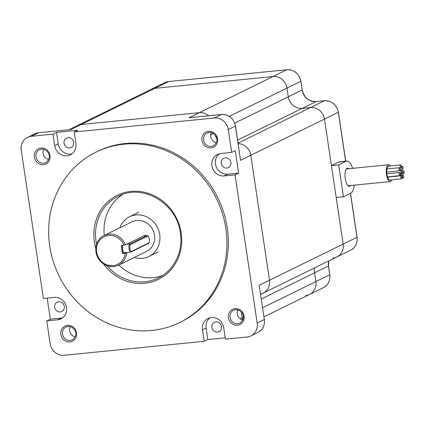 <?xml version="1.0" encoding="UTF-8"?>
<svg xmlns="http://www.w3.org/2000/svg" width="425" height="425" viewBox="0 0 425 425"><rect width="100%" height="100%" fill="white"/><g stroke="black" fill="none" stroke-linecap="round" stroke-linejoin="round"><path stroke-width="0.64" d="M243.344 317.188L242.229 317.735A13 12.006 63.9 0 1 242.377 319.956A13 12.006 -116.1 0 0 242.229 317.735L241.384 312.093L242.229 317.735L240.104 318.777M259.213 285.297L264.329 319.542L259.213 285.297L269.482 280.256A13 12.006 63.9 0 1 263.155 293.128A13 12.006 -116.1 0 0 269.482 280.256L250.803 155.258A13 12.006 -116.1 0 0 238.133 143.65A13 12.006 63.9 0 1 250.803 155.258L269.482 280.256L343.156 244.088A13 12.006 63.9 0 1 336.828 256.96A13 12.006 -116.1 0 0 343.156 244.088L336.196 197.529L343.432 196.807L350.8 193.194A16.246 5.881 84.3 0 0 354.253 185.157M215.082 135.033A13 12.006 -116.1 0 0 216.713 138.518A13 12.006 63.9 0 1 215.082 135.033M190.219 117.619L189.077 117.736L199.346 112.694A13 12.006 63.9 0 1 208.654 115.77A13 12.006 -116.1 0 0 199.346 112.694L81.186 124.504A13 12.006 -116.1 0 0 77.366 125.588A13 12.006 63.9 0 1 81.186 124.504L199.346 112.694L273.02 76.527A13 12.006 63.9 0 1 286.981 88.076L288.288 96.815A13 12.006 -116.1 0 0 302.249 108.364A13 12.006 63.9 0 1 288.288 96.815L302.132 90.02A13 12.006 -116.1 0 0 316.094 101.57L324.355 100.746A13 12.006 63.9 0 1 338.316 112.296L345.626 161.197M226.844 168.045A5.201 4.802 -116.1 0 0 228.368 167.609A5.201 4.802 -116.1 0 0 230.711 161.627A5.201 4.802 -116.1 0 0 225.319 157.84A5.201 4.802 -116.1 0 0 223.789 158.275A5.201 4.802 -116.1 0 0 221.446 164.262A5.201 4.802 -116.1 0 0 226.844 168.045M238.611 173.081L235.036 174.84L257.189 323.048A13 12.006 -116.1 0 1 250.856 335.92A13 12.006 -116.1 0 1 247.037 337.009L225.452 339.166L223.736 327.686A11.438 10.567 -116.1 0 0 208.085 318.479A11.438 10.567 -116.1 0 0 202.518 329.805L204.234 341.286L64.132 355.284A13 12.006 -116.1 0 1 50.166 343.735L46.755 320.907L57.609 319.818A11.438 10.567 -116.1 0 0 60.972 318.862A11.438 10.567 -116.1 0 0 66.119 305.697A11.438 10.567 -116.1 0 0 54.251 297.373L43.398 298.456L21.25 150.243A13 12.006 -116.1 0 1 27.577 137.371A13 12.006 -116.1 0 1 31.402 136.287L52.982 134.13L54.697 145.605A11.438 10.567 -116.1 0 0 70.348 154.817A11.438 10.567 -116.1 0 0 75.921 143.485L74.205 132.005L214.306 118.007A13 12.006 -116.1 0 1 228.268 129.556L231.683 152.389L235.253 150.636L238.611 173.081L227.758 174.17A11.438 10.567 -116.1 0 1 216.261 166.86A11.438 10.567 -116.1 0 1 219.343 153.738M237.75 309.862A7.151 6.603 -116.1 0 0 242.755 320.057M231.683 152.389L220.83 153.473A11.438 10.567 -116.1 0 0 217.467 154.429A11.438 10.567 -116.1 0 0 212.319 167.593A11.438 10.567 -116.1 0 0 224.188 175.923L227.758 174.17M235.036 174.84L224.188 175.923M179.616 322.554L181.045 321.847A94.918 87.693 -116.1 0 0 223.757 212.596A94.918 87.693 -116.1 0 0 125.301 143.507A94.918 87.693 -116.1 0 0 97.389 151.443L95.965 152.145A94.918 87.693 -116.1 0 0 53.247 261.396A94.918 87.693 -116.1 0 0 151.709 330.491A94.918 87.693 -116.1 0 0 179.616 322.554A94.918 87.693 -116.1 0 0 222.333 213.297A94.918 87.693 -116.1 0 0 123.872 144.208A94.918 87.693 -116.1 0 0 95.965 152.145M118.835 265.041A45.491 42.027 -116.1 0 0 162.393 275.628M122.554 194.469A45.491 42.027 -116.1 0 0 104.29 235.407M211.252 132.568A7.151 6.603 -116.1 0 0 216.261 142.768M221.579 114.49A1.302 0.473 84.3 0 0 221.51 114.484C228.979 114.506 233.638 118.336 235.492 125.981L240.534 160.299L235.413 126.05L228.268 129.556M74.205 132.005L77.775 130.252L56.557 132.377L58.273 143.852A11.438 10.567 -116.1 0 0 72.043 153.754M52.982 134.13L56.557 132.377M73.706 142.311A5.201 4.802 -116.1 0 0 66.592 138.125A5.201 4.802 -116.1 0 0 64.058 143.278A5.201 4.802 -116.1 0 0 71.172 147.459A5.201 4.802 -116.1 0 0 73.706 142.311M43.663 149.318A7.151 6.603 -116.1 0 0 48.668 159.513M46.755 320.907L50.325 319.148L47.18 298.079M70.157 326.607A7.151 6.603 -116.1 0 0 75.167 336.807M204.234 341.286L207.804 339.533L225.25 337.79M209.966 317.783A11.438 10.567 -116.1 0 0 206.088 328.052L207.804 339.533M211.878 327.473A5.201 4.802 -116.1 0 0 218.992 331.659A5.201 4.802 -116.1 0 0 221.521 326.512A5.201 4.802 -116.1 0 0 214.407 322.325A5.201 4.802 -116.1 0 0 211.878 327.473M50.325 319.148L61.179 318.065A11.438 10.567 -116.1 0 0 62.666 317.804M58.74 301.739A5.201 4.802 -116.1 0 0 57.21 302.175A5.201 4.802 -116.1 0 0 54.873 308.157A5.201 4.802 -116.1 0 0 60.265 311.945A5.201 4.802 -116.1 0 0 61.79 311.509A5.201 4.802 -116.1 0 0 64.132 305.527A5.201 4.802 -116.1 0 0 58.74 301.739M70.024 129.63L38.547 132.775L31.402 136.287M260.605 294.01A13 12.006 -116.1 0 0 263.155 293.128L350.668 250.166A13 12.006 63.9 0 0 356.995 237.293L357.074 237.219C357.664 243.105 355.528 247.419 350.668 250.166M352.575 168.343A16.246 5.881 84.3 0 0 346.8 161.08L339.564 161.803A16.246 5.881 84.3 0 0 338.799 162.026L331.431 165.644L324.472 119.09A13 12.006 -116.1 0 0 310.51 107.541A13 12.006 63.9 0 1 324.472 119.09L343.156 244.088L356.995 237.293L350.434 193.37M238.053 143.108L310.51 107.541L302.249 108.364L316.094 101.57A1.302 0.473 84.3 0 1 316.152 101.554L324.413 100.725A1.302 0.473 84.3 0 0 324.355 100.746L310.51 107.541L302.249 108.364L237.602 140.101M168.826 81.526A1.302 0.473 84.3 0 0 168.762 81.52L164.879 82.625A13 12.006 63.9 0 1 168.704 81.542L154.859 88.336L273.02 76.527L154.859 88.336A13 12.006 -116.1 0 0 151.04 89.42A13 12.006 63.9 0 1 154.859 88.336L70.917 129.545M328.647 260.977A13 12.006 -116.1 0 0 328.435 266.034L329.742 274.773L315.902 281.568A13 12.006 63.9 0 1 309.57 294.44A13 12.006 -116.1 0 0 315.902 281.568L314.596 272.829A13 12.006 63.9 0 1 314.803 267.771A13 12.006 -116.1 0 0 314.596 272.829L261.348 298.972M123.988 245.145L121.279 245.416L122.49 253.512L125.2 253.242A15.364 14.195 -116.1 0 1 104.492 263.707A15.364 14.195 -116.1 0 1 100.81 239.068A15.364 14.195 -116.1 0 1 123.988 245.145L125.481 244.843A16.506 15.252 -116.1 0 0 108.837 234.175A16.506 15.252 -116.1 0 0 103.982 235.556A16.506 15.252 -116.1 0 0 96.555 254.554A16.506 15.252 -116.1 0 0 113.677 266.571A16.506 15.252 -116.1 0 0 118.532 265.189A16.506 15.252 -116.1 0 0 126.687 252.939L125.2 253.242M145.111 235.742A16.506 15.252 -116.1 0 0 144.936 235.291L125.481 244.843M122.49 253.512L124.079 252.732M127.739 252.423L126.687 252.939M118.532 265.189L146.492 251.462A16.506 15.252 -116.1 0 0 153.919 232.464A16.506 15.252 -116.1 0 0 136.797 220.447A16.506 15.252 -116.1 0 0 131.947 221.829L103.982 235.556M119.76 227.811A22.095 20.416 63.9 0 1 129.482 216.814A22.095 20.416 63.9 0 1 135.979 214.965A22.095 20.416 63.9 0 1 158.897 231.046A22.095 20.416 63.9 0 1 148.957 256.482A22.095 20.416 63.9 0 1 142.46 258.331A22.095 20.416 63.9 0 1 134.311 257.444M350.471 185.534A9.1 3.294 -95.7 0 1 349.748 186.177A9.1 3.294 -95.7 0 1 349.318 186.304A9.1 3.294 -95.7 0 1 345.206 178.181A9.1 3.294 -95.7 0 1 347.082 168.321A9.1 3.294 -95.7 0 1 347.512 168.194A9.1 3.294 -95.7 0 1 348.792 168.72M346.8 161.08A16.246 5.881 84.3 0 0 346.035 161.303L338.667 164.921L343.432 196.807M331.431 165.644L338.667 164.921M333.003 258.044A13 12.006 -116.1 0 0 336.828 256.96M262.655 307.711L315.902 281.568L314.596 272.829L328.514 265.965L329.742 274.773A13 12.006 63.9 0 1 323.414 287.645L264.01 316.806M305.75 295.529A13 12.006 -116.1 0 0 309.57 294.44M229.303 116.392L286.981 88.076A13 12.006 -116.1 0 0 273.02 76.527L286.859 69.732A13 12.006 63.9 0 1 300.826 81.281L302.212 89.946C304.119 97.67 308.768 101.538 316.152 101.554A1.302 0.473 84.3 0 1 316.216 101.559M286.923 69.716A1.302 0.473 84.3 0 0 286.859 69.732L168.704 81.542A1.302 0.473 84.3 0 1 168.762 81.52L286.923 69.716C294.392 69.737 299.051 73.567 300.905 81.212L286.981 88.076L288.288 96.815L234.738 123.101M390.352 165.925A8.447 3.055 84.3 0 0 388.572 164.746A8.447 3.055 84.3 0 0 388.168 164.863A8.447 3.055 84.3 0 0 386.431 174.016A8.447 3.055 84.3 0 0 390.251 181.56A8.447 3.055 84.3 0 0 390.649 181.443A8.447 3.055 84.3 0 0 391.861 179.817M390.798 179.924A7.151 2.587 -95.7 0 1 390.458 180.168A7.151 2.587 -95.7 0 1 390.123 180.264A7.151 2.587 -95.7 0 1 386.888 173.883A7.151 2.587 -95.7 0 1 388.36 166.138A7.151 2.587 -95.7 0 1 388.7 166.037A7.151 2.587 -95.7 0 1 389.008 166.058M401.237 170.414A1.562 0.563 84.3 0 0 400.918 172.109A1.562 0.563 84.3 0 0 401.62 173.501A1.562 0.563 84.3 0 0 401.694 173.48A1.562 0.563 84.3 0 0 402.018 171.785A1.562 0.563 84.3 0 0 401.312 170.393A1.562 0.563 84.3 0 0 401.237 170.414M402.231 166.26A1.562 0.563 84.3 0 0 401.907 167.949A1.562 0.563 84.3 0 0 402.613 169.341A1.562 0.563 84.3 0 0 402.688 169.32A1.562 0.563 84.3 0 0 403.006 167.631A1.562 0.563 84.3 0 0 402.3 166.239A1.562 0.563 84.3 0 0 402.231 166.26M403.75 173.777A1.562 0.563 84.3 0 0 404.069 172.088A1.562 0.563 84.3 0 0 403.368 170.696A1.562 0.563 84.3 0 0 403.293 170.717A1.562 0.563 84.3 0 0 402.969 172.407A1.562 0.563 84.3 0 0 403.676 173.798A1.562 0.563 84.3 0 0 403.75 173.777M403.267 178.011A1.562 0.563 84.3 0 0 403.591 176.322A1.562 0.563 84.3 0 0 402.884 174.93A1.562 0.563 84.3 0 0 402.81 174.951A1.562 0.563 84.3 0 0 402.491 176.641A1.562 0.563 84.3 0 0 403.192 178.032A1.562 0.563 84.3 0 0 403.267 178.011M401.142 175.769A1.562 0.563 84.3 0 0 400.823 177.459A1.562 0.563 84.3 0 0 401.529 178.851A1.562 0.563 84.3 0 0 401.604 178.829A1.562 0.563 84.3 0 0 401.922 177.14A1.562 0.563 84.3 0 0 401.216 175.748A1.562 0.563 84.3 0 0 401.142 175.769M399.548 172.555A1.562 0.563 84.3 0 0 399.229 174.245A1.562 0.563 84.3 0 0 399.93 175.637A1.562 0.563 84.3 0 0 400.005 175.615A1.562 0.563 84.3 0 0 400.329 173.926A1.562 0.563 84.3 0 0 399.622 172.534A1.562 0.563 84.3 0 0 399.548 172.555M399.224 167.732A1.562 0.563 84.3 0 0 398.905 169.426A1.562 0.563 84.3 0 0 399.612 170.818A1.562 0.563 84.3 0 0 399.686 170.797A1.562 0.563 84.3 0 0 400.005 169.102A1.562 0.563 84.3 0 0 399.298 167.71A1.562 0.563 84.3 0 0 399.224 167.732M400.419 164.932A1.562 0.563 84.3 0 0 400.095 166.621A1.562 0.563 84.3 0 0 400.802 168.013A1.562 0.563 84.3 0 0 400.876 167.992A1.562 0.563 84.3 0 0 401.195 166.303A1.562 0.563 84.3 0 0 400.493 164.911A1.562 0.563 84.3 0 0 400.419 164.932M257.189 323.048L264.329 319.542A13 12.006 63.9 0 1 258.002 332.414C262.863 329.667 264.998 325.353 264.408 319.473M324.477 100.73A1.302 0.473 84.3 0 0 324.413 100.725C331.882 100.746 336.542 104.582 338.396 112.221L240.534 160.299M233.559 310.282L235.599 309.703C241.076 309.002 247.658 317.549 239.859 323.117A7.151 6.603 63.9 0 1 237.756 323.717A7.151 6.603 63.9 0 1 230.345 318.511A7.151 6.603 63.9 0 1 233.559 310.282A7.151 6.603 63.9 0 1 235.54 309.697M235.025 308.63A8.447 7.804 63.9 0 1 244.099 316.136A8.447 7.804 63.9 0 1 237.501 325.21A8.447 7.804 63.9 0 1 228.427 317.703A8.447 7.804 63.9 0 1 235.025 308.63M211.007 147.916A8.447 7.804 63.9 0 1 201.928 140.409A8.447 7.804 63.9 0 1 208.526 131.336A8.447 7.804 63.9 0 1 217.605 138.842A8.447 7.804 63.9 0 1 211.007 147.916M69.907 341.955A8.447 7.804 63.9 0 1 60.833 334.448A8.447 7.804 63.9 0 1 67.432 325.375A8.447 7.804 63.9 0 1 76.505 332.881A8.447 7.804 63.9 0 1 69.907 341.955M43.414 164.666A8.447 7.804 63.9 0 1 34.335 157.154A8.447 7.804 63.9 0 1 40.933 148.081A8.447 7.804 63.9 0 1 50.012 155.593A8.447 7.804 63.9 0 1 43.414 164.666M95.8 248.157A46.792 43.228 63.9 0 1 94.382 241.687A46.792 43.228 63.9 0 1 130.927 191.431A46.792 43.228 63.9 0 1 181.193 233.012A46.792 43.228 63.9 0 1 155.598 280.601A46.792 43.228 63.9 0 1 103.551 263.957M96.56 244.242A45.491 42.027 63.9 0 1 96.034 241.347A45.491 42.027 63.9 0 1 118.187 196.292C142.481 183.037 177.023 203.325 180.354 232.985C183.382 251.568 174.043 270.534 158.281 277.966A45.491 42.027 63.9 0 1 107.116 265.747M214.306 118.007L221.452 114.5A13 12.006 63.9 0 1 235.413 126.05L235.492 125.981M189.651 117.667L221.51 114.484A1.302 0.473 84.3 0 0 221.452 114.5L189.077 117.736M207.065 132.988L209.105 132.409C214.577 131.707 221.165 140.261 213.361 145.823A7.151 6.603 63.9 0 1 211.262 146.423A7.151 6.603 63.9 0 1 203.846 141.217A7.151 6.603 63.9 0 1 207.065 132.988A7.151 6.603 63.9 0 1 209.042 132.403M210.662 134.922L213.456 133.551M54.697 145.605L58.273 143.852M27.577 137.371L34.722 133.864A13 12.006 63.9 0 1 38.547 132.775A1.302 0.473 84.3 0 1 38.606 132.759L70.47 129.577M38.67 132.765A1.302 0.473 84.3 0 0 38.606 132.759L34.722 133.864M39.472 149.738L41.512 149.159C46.984 148.458 53.571 157.006 45.773 162.573A7.151 6.603 63.9 0 1 43.669 163.168A7.151 6.603 63.9 0 1 36.252 157.967A7.151 6.603 63.9 0 1 39.472 149.738A7.151 6.603 63.9 0 1 41.448 149.154M65.965 327.032L68.005 326.448C73.483 325.747 80.07 334.3 72.266 339.862A7.151 6.603 63.9 0 1 70.168 340.462A7.151 6.603 63.9 0 1 62.751 335.256A7.151 6.603 63.9 0 1 65.965 327.032A7.151 6.603 63.9 0 1 67.947 326.448M238.606 310.133L237.437 310.712M202.518 329.805L206.088 328.052M57.609 319.818L61.179 318.065M338.799 162.026L346.035 161.303M122.597 245.283L122.081 247.679L122.315 250.017L123 251.834L124.435 252.753A4.128 1.493 -95.7 0 1 122.713 249.932A4.128 1.493 -95.7 0 1 122.889 245.252M131.591 251.356L148.607 243.004A3.474 1.259 84.3 0 0 149.292 239.004A3.474 1.259 84.3 0 0 147.587 236.178L130.571 244.534A3.474 1.259 84.3 0 0 129.885 248.529A3.474 1.259 84.3 0 0 131.591 251.356A0.648 0.6 63.9 0 1 131.081 252.052A4.128 1.493 84.3 0 1 130.889 252.11L148.84 243.148C148.893 243.69 149.653 240.991 149.393 239.493C149.026 236.922 148.256 235.609 147.082 235.546A4.128 1.493 84.3 0 0 146.891 235.599L129.869 243.955A4.128 1.493 84.3 0 0 129.025 248.428A4.128 1.493 84.3 0 0 130.889 252.11L124.435 252.753M148.607 243.004A0.648 0.6 63.9 0 1 148.288 243.647M147.587 236.178A0.648 0.6 -116.1 0 0 146.891 235.599L143.639 235.923M130.571 244.534A0.648 0.6 -116.1 0 0 129.869 243.955L126.623 244.279M250.856 335.92L258.002 332.414M260.658 294.35L263.155 293.128M164.879 82.625L68.93 129.731M148.957 256.482L158.111 251.988M129.482 216.814L138.635 212.319M328.711 260.939L328.514 265.965M329.821 274.704C330.411 280.585 328.275 284.899 323.414 287.645M300.905 81.212L302.212 89.946M338.396 112.221L345.716 161.192M350.519 193.333L357.074 237.219M348.038 185.778L390.251 181.56M346.359 168.964L388.572 164.746M400.281 173.634L401.62 173.501M399.888 170.537L401.312 170.393M400.037 169.602L402.613 169.341M401.205 166.35L402.3 166.239M401.774 170.855L403.368 170.696M400.35 174.133L403.676 173.798M400.27 175.19L402.884 174.93M401.917 178.16L403.192 178.032M389.385 180.062L401.529 178.851M387.595 177.108L401.216 175.748M387.52 176.88L399.93 175.637M386.877 173.809L399.622 172.534M386.75 172.104L399.612 170.818M386.952 168.948L399.298 167.71M399.739 168.119L400.802 168.013M388.402 166.117L400.493 164.911M143.735 235.88L147.082 235.546"/></g></svg>
